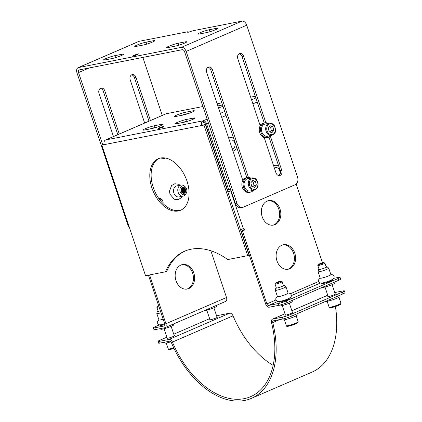 <?xml version="1.0" encoding="UTF-8"?>
<svg xmlns="http://www.w3.org/2000/svg" width="422" height="422" viewBox="0 0 422 422"><rect width="100%" height="100%" fill="white"/><g stroke="black" fill="none" stroke-linecap="round" stroke-linejoin="round"><path stroke-width="0.63" d="M272.907 225.179A12.475 9.622 78.9 0 0 279.364 211.222A12.475 9.622 78.9 0 0 268.107 200.74M262.183 216.708A12.475 9.622 -101.1 0 1 268.687 200.603A12.475 9.622 -101.1 0 1 280.53 210.995A12.475 9.622 -101.1 0 1 273.493 225.09A12.475 9.622 -101.1 0 1 262.183 216.708M175.985 280.656A12.475 9.622 -101.1 0 1 182.489 264.552A12.475 9.622 -101.1 0 1 194.331 274.944A12.475 9.622 -101.1 0 1 187.299 289.038A12.475 9.622 -101.1 0 1 175.985 280.656M186.709 289.133A12.475 9.622 78.9 0 0 193.165 275.17A12.475 9.622 78.9 0 0 181.908 264.694M287.667 269.305A12.475 9.622 78.9 0 0 294.123 255.347A12.475 9.622 78.9 0 0 282.872 244.865M276.943 260.828A12.475 9.622 -101.1 0 1 283.452 244.723A12.475 9.622 -101.1 0 1 295.294 255.115A12.475 9.622 -101.1 0 1 288.258 269.21A12.475 9.622 -101.1 0 1 276.943 260.828M158.962 158.472A28.074 17.629 -113.4 0 0 153.233 187.368A28.074 17.629 -113.4 0 0 181.254 209.95M151.899 187.943A28.074 17.629 66.6 0 1 158.282 158.741A28.074 17.629 66.6 0 1 185.617 177.493A28.074 17.629 66.6 0 1 180.595 210.262A28.074 17.629 66.6 0 1 151.899 187.943M240.487 229.615A3.745 0.396 -18.5 0 0 243.304 228.587L243.974 228.297L244.565 230.059L242.471 230.966L241.3 231.198L243.394 230.291L242.882 228.761M231.092 190.765L230.707 190.934A3.745 0.396 161.5 0 1 227.891 191.963M227.822 191.773L230.206 190.876L229.695 189.351M243.394 230.291L244.565 230.059M230.502 188.998L227.521 190.016L205.472 124.126A1.873 1.176 -113.4 0 0 203.715 122.591L203.124 120.824L207.112 119.099M278.583 305.38A6.24 0.659 -18.5 0 0 286.939 302.685L286.348 300.918A6.24 0.659 161.5 0 1 277.993 303.613L278.583 305.38L269.225 307.216A3.745 2.353 -113.4 0 1 265.707 304.146L241.3 231.198M230.206 190.876L231.071 190.702M277.993 303.613L268.64 305.454A1.873 1.176 66.6 0 1 266.878 303.914L242.471 230.966M296.144 184.061L322.508 262.853M228.692 189.784L206.643 123.894A3.745 2.353 -113.4 0 0 203.124 120.824A3.745 2.885 -101.1 0 0 201.632 125.513L205.308 124.474L203.968 125.054L247.672 255.658L227.748 259.567A79.853 50.144 66.6 0 0 184.556 251.238A79.853 50.144 66.6 0 0 165.461 271.8L145.537 275.714L101.839 145.11L104.092 144.356M188.903 120.861L187.062 121.219A6.863 0.723 -18.5 0 0 181.85 122.686M176.67 123.699A6.863 0.723 161.5 0 1 175.067 123.757A6.863 0.723 161.5 0 1 179.176 121.663A6.863 0.723 161.5 0 1 186.477 119.458L193.492 118.076A6.863 0.723 161.5 0 1 195.096 118.023A6.863 0.723 161.5 0 1 190.987 120.117A6.863 0.723 161.5 0 1 183.691 122.322L176.67 123.699M217.879 105.906L222.542 104.988M220.089 107.352L218.469 107.673M222.98 106.302A6.863 0.723 161.5 0 1 218.533 107.853M148.412 275.149L164.749 323.975A1.873 1.176 -113.4 0 1 164.322 325.921A1.873 1.176 -113.4 0 1 164.169 325.969L164.459 325.842M161.526 124.353A6.863 0.723 161.5 0 1 163.135 124.3A6.863 0.723 161.5 0 1 159.025 126.394A6.863 0.723 161.5 0 1 151.725 128.599L144.709 129.976A6.863 0.723 161.5 0 1 143.1 130.034A6.863 0.723 161.5 0 1 147.209 127.94A6.863 0.723 161.5 0 1 154.51 125.735L161.526 124.353L161.816 125.223M156.937 127.138L155.101 127.497A6.863 0.723 -18.5 0 0 149.884 128.963M192.712 110.849A6.863 0.723 161.5 0 1 194.32 110.796A6.863 0.723 161.5 0 1 190.211 112.89A6.863 0.723 161.5 0 1 182.911 115.095L175.895 116.472A6.863 0.723 161.5 0 1 174.286 116.525A6.863 0.723 161.5 0 1 178.395 114.431A6.863 0.723 161.5 0 1 185.696 112.226L192.712 110.849L193.002 111.719M188.128 113.629L186.287 113.993A6.863 0.723 -18.5 0 0 181.075 115.454M158.319 128.109L163.63 126.394L163.277 127.138L157.96 128.852L158.319 128.109L158.503 128.678M221.814 102.815L217.166 103.765M166.263 113.724L105.669 139.967A3.745 2.353 -113.4 0 0 105.363 140.062L165.957 113.819A3.745 2.353 66.6 0 1 166.263 113.724L202.908 106.529M250.657 97.15L255.321 96.232M286.348 300.918L338.027 278.536L338.618 280.303A6.24 0.659 -18.5 0 0 340.633 279.09L340.042 277.323A6.24 0.659 161.5 0 1 338.027 278.536M333.813 278.309L338.581 277.375A6.24 0.659 161.5 0 1 340.042 277.323M289.824 298.243A5.929 0.628 161.5 0 1 290.183 298.333A5.929 0.628 161.5 0 1 288.268 299.488A5.929 0.628 161.5 0 1 282.334 301.556A5.929 0.628 161.5 0 1 278.942 302.094A5.929 0.628 161.5 0 1 279.174 301.804M332.594 279.723A5.929 0.628 161.5 0 1 332.953 279.812A5.929 0.628 161.5 0 1 331.038 280.962A5.929 0.628 161.5 0 1 325.104 283.035A5.929 0.628 161.5 0 1 321.712 283.573A5.929 0.628 161.5 0 1 321.944 283.283M155.401 329.571L154.811 327.804A6.24 0.659 161.5 0 1 153.35 327.857L153.94 329.619A6.24 0.659 -18.5 0 0 155.401 329.571L164.759 327.736A3.745 2.353 -113.4 0 0 165.065 327.636A3.745 2.353 -113.4 0 0 165.915 323.743L149.578 274.922M153.35 327.857A6.24 0.659 161.5 0 1 155.37 326.644L159.474 324.861M154.811 327.804L164.169 325.969M164.87 324.523A5.929 0.628 161.5 0 1 160.444 325.367A5.929 0.628 161.5 0 1 160.677 325.077M185.226 250.958A79.853 50.144 -113.4 0 0 166.795 271.225L165.461 271.8M203.968 125.054L101.839 145.11M205.308 124.474L249.006 255.078L247.672 255.658M165.915 323.743L226.508 297.505A3.745 2.353 66.6 0 1 225.654 301.398L165.065 327.636M286.939 302.685L338.618 280.303M226.508 297.505L210.873 250.773M105.363 140.062A3.745 2.353 -113.4 0 0 104.429 141.122M203.715 122.591A1.873 1.445 78.9 0 0 202.966 124.933M203.124 120.824L105.669 139.967A3.745 2.885 78.9 0 0 104.181 144.651M278.699 166.11A6.863 5.291 78.9 0 0 275.213 165.303L274.042 165.529A6.863 5.291 78.9 0 0 273.577 165.651M275.213 165.303A6.863 5.291 78.9 0 0 274.369 165.566A6.863 5.291 78.9 0 0 273.672 165.946M279.037 175.462A4.494 3.466 78.9 0 0 279.575 170.208A4.494 3.466 78.9 0 0 275.671 167.629A4.494 3.466 78.9 0 0 275.118 167.798A4.494 3.466 78.9 0 0 274.437 168.22M244.101 178.796A6.863 5.291 78.9 0 0 244.027 178.807L242.856 179.039A6.863 5.291 78.9 0 0 242.392 179.16M244.027 178.807A6.863 5.291 78.9 0 0 243.183 179.07A6.863 5.291 78.9 0 0 242.486 179.45M261.508 124.105A6.863 5.291 78.9 0 0 261.434 124.121L260.263 124.353A6.863 5.291 78.9 0 0 259.799 124.474M261.434 124.121A6.863 5.291 78.9 0 0 260.59 124.385A6.863 5.291 78.9 0 0 259.894 124.764M233.735 138.432A6.863 5.291 78.9 0 0 230.248 137.63L229.077 137.857A6.863 5.291 78.9 0 0 228.613 137.978M230.248 137.63A6.863 5.291 78.9 0 0 229.404 137.888A6.863 5.291 78.9 0 0 228.708 138.274M232.991 151.076A6.863 5.291 78.9 0 0 236.652 147.151M232.232 148.802A4.494 3.466 78.9 0 0 232.438 148.771A4.494 3.466 78.9 0 0 234.97 143.696A4.494 3.466 78.9 0 0 230.702 139.956A4.494 3.466 78.9 0 0 230.154 140.125A4.494 3.466 78.9 0 0 229.468 140.547M182.763 187.326A3.07 2.363 -101.1 0 1 185.654 189.884A3.07 2.363 -101.1 0 1 183.945 193.345M182.452 187.421A3.07 2.363 -101.1 0 1 184.894 189.515A3.07 2.363 -101.1 0 1 183.623 193.376M182.378 187.452A3.07 2.363 -101.1 0 1 184.873 190.037A3.07 2.363 -101.1 0 1 183.544 193.376M182.082 187.616A3.07 2.363 -101.1 0 1 184.113 189.668A3.07 2.363 -101.1 0 1 183.206 193.334M182.019 187.663A3.07 2.363 -101.1 0 1 184.092 190.19A3.07 2.363 -101.1 0 1 183.127 193.318M181.74 187.911A3.07 2.363 -101.1 0 1 183.333 189.821A3.07 2.363 -101.1 0 1 182.773 193.192M181.676 187.98A3.07 2.363 -101.1 0 1 182.689 193.149M181.418 188.333A3.07 2.363 -101.1 0 1 182.552 189.974A3.07 2.363 -101.1 0 1 182.315 192.923M181.36 188.434A3.07 2.363 -101.1 0 1 182.225 192.849M181.133 188.966A3.07 2.363 -101.1 0 1 181.771 190.127A3.07 2.363 -101.1 0 1 181.819 192.443M181.091 189.125A3.07 2.363 -101.1 0 1 181.718 192.316M180.98 190.243A3.07 2.363 -101.1 0 1 180.996 190.28A3.07 2.363 -101.1 0 1 181.191 191.319M181.075 185.063L176.834 185.896A5.613 4.331 78.9 0 0 173.906 193.139A5.613 4.331 78.9 0 0 178.997 196.916L183.238 196.082A5.613 4.331 -101.1 0 1 178.147 192.305A5.613 4.331 -101.1 0 1 181.075 185.063A5.613 4.331 -101.1 0 1 184.351 186.049L185.126 186.714A4.494 3.466 -101.1 0 1 186.366 193.018A4.494 3.466 -101.1 0 1 183.143 194.732A4.494 3.466 -101.1 0 1 180.162 191.72A4.494 3.466 -101.1 0 1 181.027 186.735A4.494 3.466 -101.1 0 1 185.126 186.714M186.366 193.018L185.896 193.93A5.613 4.331 -101.1 0 1 183.238 196.082M181.18 191.282A3.07 2.363 -101.1 0 1 182.779 187.321A3.07 2.363 -101.1 0 1 185.691 189.879A3.07 2.363 -101.1 0 1 183.96 193.345A3.07 2.363 -101.1 0 1 181.18 191.282M318.098 271.779L320.24 278.177A5.613 0.591 -18.5 0 0 323.447 277.671A5.613 0.591 -18.5 0 0 329.07 275.708A5.613 0.591 -18.5 0 0 330.885 274.616L328.743 268.213A5.613 0.591 161.5 0 1 326.929 269.305A5.613 0.591 161.5 0 1 321.306 271.267A5.613 0.591 161.5 0 1 318.098 271.779A5.613 0.591 161.5 0 1 318.093 271.736L318.547 269.558A4.494 0.475 161.5 0 1 319.037 269.173M326.122 266.751A4.494 0.475 161.5 0 1 327.05 266.709A4.494 0.475 161.5 0 1 325.615 267.611A4.494 0.475 161.5 0 1 320.994 269.21A4.494 0.475 161.5 0 1 318.547 269.558M327.05 266.709L328.722 268.181A5.613 0.591 161.5 0 1 328.743 268.213M334.678 282.007L335.021 283.046A6.863 0.723 161.5 0 1 332.805 284.381A6.863 0.723 161.5 0 1 326.285 286.675A6.863 0.723 161.5 0 1 322.081 287.466M275.329 290.299L277.47 296.703A5.613 0.591 -18.5 0 0 280.677 296.191A5.613 0.591 -18.5 0 0 286.301 294.229A5.613 0.591 -18.5 0 0 288.115 293.137L285.974 286.738A5.613 0.591 161.5 0 1 284.159 287.83A5.613 0.591 161.5 0 1 278.536 289.793A5.613 0.591 161.5 0 1 275.329 290.299A5.613 0.591 161.5 0 1 275.323 290.262L275.777 288.078A4.494 0.475 161.5 0 1 276.268 287.698M283.352 285.272A4.494 0.475 161.5 0 1 284.28 285.235A4.494 0.475 161.5 0 1 282.846 286.132A4.494 0.475 161.5 0 1 278.225 287.735A4.494 0.475 161.5 0 1 275.777 288.078M284.28 285.235L285.952 286.707A5.613 0.591 161.5 0 1 285.974 286.738M291.908 300.533L292.251 301.566A6.863 0.723 161.5 0 1 290.035 302.901A6.863 0.723 161.5 0 1 283.162 305.301A6.863 0.723 161.5 0 1 279.237 305.924L279.026 305.285M161.004 312.781A5.613 0.591 161.5 0 1 156.826 313.572L158.967 319.976A5.613 0.591 -18.5 0 0 163.145 319.18M160.349 310.829A4.494 0.475 161.5 0 1 157.274 311.352A4.494 0.475 161.5 0 1 158.039 310.824M156.826 313.572A5.613 0.591 161.5 0 1 156.82 313.535L157.274 311.352M173.468 324.001L173.753 324.84A6.863 0.723 161.5 0 1 171.532 326.174A6.863 0.723 161.5 0 1 164.659 328.574A6.863 0.723 161.5 0 1 160.735 329.197L160.524 328.564M216.238 305.475L216.523 306.319A6.863 0.723 161.5 0 1 214.302 307.654A6.863 0.723 161.5 0 1 204.005 310.777M162.259 115.417L142.858 57.429M102.699 144.741L78.55 72.563A2.495 1.567 66.6 0 1 79.114 69.968A2.495 1.567 66.6 0 1 79.32 69.904L182.23 49.696A2.495 1.567 -113.4 0 1 184.578 51.742L235.365 203.52A6.24 4.811 78.9 0 0 241.02 207.714L242.581 207.408A6.24 4.811 -101.1 0 1 236.921 203.214L186.139 51.437A4.99 3.133 -113.4 0 0 181.444 47.343L242.033 21.1A4.99 3.133 66.6 0 1 246.728 25.193L297.515 176.976A6.24 4.811 -101.1 0 1 295.025 184.789L243.346 207.17A6.24 4.811 -101.1 0 1 242.581 207.408M113.476 136.549L99.017 93.336A4.056 3.128 -101.1 0 1 101.132 88.103A4.056 3.128 -101.1 0 1 104.809 90.825L119.268 134.038M144.662 123.039L130.203 79.832A4.056 3.128 -101.1 0 1 132.318 74.599A4.056 3.128 -101.1 0 1 135.995 77.321L150.454 120.534M78.123 67.678L138.717 41.435A4.99 3.133 66.6 0 1 139.123 41.309L78.534 67.552A4.99 3.133 -113.4 0 0 78.123 67.678A4.99 3.133 -113.4 0 0 76.989 72.869L127.776 224.652A6.24 4.811 78.9 0 0 129.348 227.326M246.844 177.62L210.836 70.005A4.056 3.128 78.9 0 0 207.967 67.256M264.251 122.934L242.022 56.501A4.056 3.128 78.9 0 0 239.153 53.752M278.852 175.578A4.056 3.128 78.9 0 0 280.213 170.63L268.983 137.076M242.808 180.405L206.606 72.204A4.056 3.128 -101.1 0 1 208.721 66.971A4.056 3.128 -101.1 0 1 212.398 69.699L248.437 177.409M260.216 125.714L237.792 58.7A4.056 3.128 -101.1 0 1 239.907 53.467A4.056 3.128 -101.1 0 1 243.584 56.195L265.844 122.723M270.312 136.079L281.769 170.324A4.056 3.128 -101.1 0 1 279.654 175.557A4.056 3.128 -101.1 0 1 275.977 172.83L264.183 137.583M185.121 41.873A6.863 0.723 161.5 0 1 186.73 41.82A6.863 0.723 161.5 0 1 182.615 43.914A6.863 0.723 161.5 0 1 175.32 46.119L168.304 47.496A6.863 0.723 161.5 0 1 166.695 47.549A6.863 0.723 161.5 0 1 170.804 45.455A6.863 0.723 161.5 0 1 178.105 43.25L185.121 41.873L185.411 42.743M216.307 28.369A6.863 0.723 161.5 0 1 217.916 28.311A6.863 0.723 161.5 0 1 213.801 30.405A6.863 0.723 161.5 0 1 206.506 32.61L199.49 33.992A6.863 0.723 161.5 0 1 197.881 34.045A6.863 0.723 161.5 0 1 201.99 31.951A6.863 0.723 161.5 0 1 209.291 29.746L216.307 28.369L216.597 29.234M117.817 134.665L103.248 91.136A4.056 3.128 78.9 0 0 100.378 88.388M149.003 121.161L134.433 77.627A4.056 3.128 78.9 0 0 131.564 74.879M105.152 59.898A6.863 0.723 161.5 0 1 103.548 59.95A6.863 0.723 161.5 0 1 107.657 57.856A6.863 0.723 161.5 0 1 114.953 55.651L121.969 54.274A6.863 0.723 161.5 0 1 123.577 54.222A6.863 0.723 161.5 0 1 119.468 56.316A6.863 0.723 161.5 0 1 112.168 58.521L105.152 59.898M136.338 46.394A6.863 0.723 161.5 0 1 134.734 46.446A6.863 0.723 161.5 0 1 138.843 44.352A6.863 0.723 161.5 0 1 146.139 42.147L153.16 40.77A6.863 0.723 161.5 0 1 154.763 40.712A6.863 0.723 161.5 0 1 150.654 42.807A6.863 0.723 161.5 0 1 143.353 45.012L136.338 46.394M138.332 53.831L137.978 54.575L132.661 56.29L133.014 55.546L138.332 53.831M133.014 55.546L133.204 56.11M242.033 21.1L193.06 30.716L187.743 32.431L188.101 31.692L188.286 32.257M139.123 41.309L188.101 31.692M78.534 67.552L181.444 47.343M335.205 293.907A4.056 0.427 161.5 0 1 335.553 293.965A4.056 0.427 161.5 0 1 334.245 294.756A4.056 0.427 161.5 0 1 330.183 296.17A4.056 0.427 161.5 0 1 327.862 296.539A4.056 0.427 161.5 0 1 328.105 296.286M217.008 317.122A4.056 0.427 161.5 0 1 217.356 317.18A4.056 0.427 161.5 0 1 216.048 317.966A4.056 0.427 161.5 0 1 211.986 319.385A4.056 0.427 161.5 0 1 209.665 319.755A4.056 0.427 161.5 0 1 209.908 319.496M174.239 335.643A4.056 0.427 161.5 0 1 174.587 335.701A4.056 0.427 161.5 0 1 173.273 336.492A4.056 0.427 161.5 0 1 169.211 337.906A4.056 0.427 161.5 0 1 166.896 338.275A4.056 0.427 161.5 0 1 167.138 338.022M292.435 312.433A4.056 0.427 161.5 0 1 292.784 312.491A4.056 0.427 161.5 0 1 291.475 313.277A4.056 0.427 161.5 0 1 287.414 314.696A4.056 0.427 161.5 0 1 285.093 315.06A4.056 0.427 161.5 0 1 285.335 314.807M334.751 292.546L342.959 290.932A6.24 0.659 161.5 0 1 344.421 290.885A6.24 0.659 161.5 0 1 342.4 292.098L290.721 314.48A6.24 0.659 161.5 0 1 282.365 317.175L272.791 319.058A3.745 2.353 -113.4 0 0 272.485 319.153A3.745 2.353 -113.4 0 0 271.51 322.619A79.853 50.144 66.6 0 1 250.694 396.633A79.853 50.144 66.6 0 1 172.429 342.078A3.745 2.353 -113.4 0 0 169.069 339.425L159.495 341.308A6.24 0.659 161.5 0 1 158.034 341.356A6.24 0.659 161.5 0 1 160.049 340.143L166.864 337.194M282.365 317.175L282.956 318.942A6.24 0.659 -18.5 0 0 291.312 316.247L342.991 293.865A6.24 0.659 -18.5 0 0 345.011 292.652L344.421 290.885M158.034 341.356L158.625 343.123A6.24 0.659 -18.5 0 0 160.086 343.07L159.495 341.308M173.758 334.208L209.634 318.668M216.628 315.983A6.24 0.659 161.5 0 1 220.084 315.065L229.658 313.187A3.745 2.353 66.6 0 1 233.023 315.835A79.853 50.144 -113.4 0 0 273.145 365.389M282.956 318.942L273.382 320.82A1.873 1.176 -113.4 0 0 273.229 320.868A1.873 1.176 -113.4 0 0 272.739 322.603A81.726 51.32 66.6 0 1 251.438 398.352A81.726 51.32 66.6 0 1 171.343 342.516A1.873 1.176 -113.4 0 0 169.66 341.192L160.086 343.07M335.421 306.53A81.726 51.32 66.6 0 1 312.032 372.109L251.438 398.352M170.915 341.804A7.485 0.791 161.5 0 1 169.127 342.337A7.485 0.791 161.5 0 1 164.865 343.012L164.585 342.189M158.762 306.087A2.975 0.316 161.5 0 1 157.332 306.245L156.852 307.2A3.745 0.396 -18.5 0 0 156.842 307.248A3.745 0.396 -18.5 0 0 159.031 306.894M157.332 306.245A2.975 0.316 161.5 0 1 158.593 305.575M275.529 283.035L275.049 283.99A3.745 0.396 -18.5 0 0 275.038 284.032A3.745 0.396 -18.5 0 0 275.919 284.006A3.745 0.396 -18.5 0 0 279.897 282.803A3.745 0.396 -18.5 0 0 282.139 281.659A3.745 0.396 -18.5 0 0 282.107 281.627L281.147 281.152A2.975 0.316 161.5 0 1 279.528 282.038A2.975 0.316 161.5 0 1 276.22 283.046A2.975 0.316 161.5 0 1 275.529 283.035A2.975 0.316 161.5 0 1 278.251 281.827A2.975 0.316 161.5 0 1 281.147 281.152M282.782 318.974L283.062 319.797A7.485 0.791 -18.5 0 0 290.41 318.172A7.485 0.791 -18.5 0 0 297.257 315.049L296.856 313.841M318.299 264.51L317.819 265.464A3.745 0.396 -18.5 0 0 317.813 265.512A3.745 0.396 -18.5 0 0 318.689 265.48A3.745 0.396 -18.5 0 0 322.666 264.277A3.745 0.396 -18.5 0 0 324.908 263.138A3.745 0.396 -18.5 0 0 324.877 263.101L323.917 262.632A2.975 0.316 161.5 0 1 322.297 263.513A2.975 0.316 161.5 0 1 318.995 264.525A2.975 0.316 161.5 0 1 318.299 264.51A2.975 0.316 161.5 0 1 321.021 263.302A2.975 0.316 161.5 0 1 323.917 262.632M325.837 301.292A7.485 0.791 -18.5 0 0 333.264 299.62A7.485 0.791 -18.5 0 0 340.026 296.524L339.626 295.321M163.029 203.573A3.745 2.885 78.9 0 0 160.16 198.562A3.745 2.885 78.9 0 0 159.484 198.593A3.745 2.885 78.9 0 0 158.983 198.751M159.511 199.479A2.975 2.295 -101.1 0 1 160.645 199.226A2.975 2.295 -101.1 0 1 162.876 203.42M254.345 190.132L250.135 190.96A6.24 4.811 -101.1 0 1 244.739 187.442A6.24 4.811 -101.1 0 1 245.388 180.173A6.24 4.811 -101.1 0 1 247.735 178.717L251.945 177.889A6.24 4.811 78.9 0 0 249.597 179.345A6.24 4.811 78.9 0 0 248.948 186.614A6.24 4.811 78.9 0 0 254.345 190.132C257.441 189.04 258.633 186.513 257.921 182.562C256.819 179.218 254.825 177.662 251.945 177.889M250.874 182.763L252.799 180.41L255.537 181.571L256.349 185.079L254.424 187.426L251.686 186.271L250.874 182.763M255.537 181.571L253.2 182.03L251.855 181.565M252.857 186.767L254.012 185.538L256.349 185.079M254.012 185.538L253.2 182.03M253.269 190.343A7.485 5.771 -101.1 0 1 250.378 192.184A7.485 5.771 -101.1 0 1 243.615 187.231A7.485 5.771 -101.1 0 1 245.615 178.337A7.485 5.771 -101.1 0 1 247.492 177.493A7.485 5.771 -101.1 0 1 250.863 178.1M250.378 192.184L249.133 192.427A7.485 5.771 -101.1 0 1 242.365 187.473A7.485 5.771 -101.1 0 1 244.37 178.58A7.485 5.771 -101.1 0 1 246.248 177.736L247.492 177.493M271.752 135.446L267.543 136.274A6.24 4.811 -101.1 0 1 261.624 131.078A6.24 4.811 -101.1 0 1 265.143 124.031L269.352 123.203A6.24 4.811 78.9 0 0 265.834 130.25A6.24 4.811 78.9 0 0 271.752 135.446L274.316 133.827C275.861 132.302 275.941 129.686 274.543 125.978C273.53 124.031 271.8 123.108 269.352 123.203M273.767 130.329L271.884 132.724L269.13 131.632L268.271 128.135L270.159 125.74L272.907 126.832L273.767 130.329L271.43 130.788L270.571 127.291L269.268 126.874M270.571 127.291L272.907 126.832M270.265 132.081L271.43 130.788M270.676 135.657A7.485 5.771 -101.1 0 1 267.785 137.498A7.485 5.771 -101.1 0 1 261.023 132.54A7.485 5.771 -101.1 0 1 263.022 123.651A7.485 5.771 -101.1 0 1 264.9 122.807A7.485 5.771 -101.1 0 1 268.271 123.414M267.785 137.498L266.535 137.741A7.485 5.771 -101.1 0 1 259.773 132.788A7.485 5.771 -101.1 0 1 261.777 123.894A7.485 5.771 -101.1 0 1 263.655 123.05L264.9 122.807M230.707 190.934L243.304 228.587M266.878 303.914L275.941 299.989M290.594 293.643L318.71 281.469M257.241 101.982L252.899 103.865M226.055 115.491L221.714 117.369M208.457 123.113L206.643 123.894M186.477 119.458L187.062 121.219M193.492 118.076L193.782 118.946M154.51 125.735L155.101 127.497M185.696 112.226L186.287 113.993M220.374 113.354L224.715 111.477M251.559 99.85L255.901 97.967M320.467 283.004L291.402 295.595M277.697 301.53L268.64 305.454M89.142 67.974L78.55 72.563M128.415 224.525L127.776 224.652M236.921 203.214L235.365 203.52M212.398 69.699L210.836 70.005M243.584 56.195L242.022 56.501M281.769 170.324L280.213 170.63M178.105 43.25L178.764 45.223M209.291 29.746L209.95 31.713M103.248 91.136L104.809 90.825M134.433 77.627L135.995 77.321M114.953 55.651L115.612 57.624M121.969 54.274L122.264 55.145M146.139 42.147L146.798 44.115M153.16 40.77L153.45 41.636M246.728 25.193L186.139 51.437M291.312 316.247L290.721 314.48M272.791 319.058L284.992 313.773M291.887 310.787L327.762 295.247M342.4 292.098L342.991 293.865M169.069 339.425L229.658 313.187M172.429 342.078L233.023 315.835M279.739 319.57L272.739 322.603M169.808 348.883A5.491 0.58 -18.5 0 0 173.996 348.414L169.597 349.537L168.462 349.369L166.184 343.028M173.706 347.807A6.24 0.659 161.5 0 1 168.172 348.968M288.601 326.18A5.491 0.58 -18.5 0 0 295.695 323.917A5.491 0.58 -18.5 0 0 296.845 322.714M286.369 325.758C286.237 326.338 286.949 326.486 288.511 326.211L294.324 324.465L297.921 322.74L298.201 321.796A6.24 0.659 161.5 0 1 294.466 323.7A6.24 0.659 161.5 0 1 287.83 325.705A6.24 0.659 161.5 0 1 286.369 325.758L284.381 319.818M331.37 307.659A5.491 0.58 -18.5 0 0 338.465 305.396A5.491 0.58 -18.5 0 0 339.615 304.188M329.139 307.232C329.007 307.812 329.719 307.965 331.281 307.685L337.094 305.945L340.691 304.22L340.971 303.276A6.24 0.659 161.5 0 1 337.236 305.18A6.24 0.659 161.5 0 1 330.6 307.184A6.24 0.659 161.5 0 1 329.139 307.232L327.15 301.292M250.489 179.814A5.491 4.231 -101.1 0 1 257.715 182.868A5.491 4.231 -101.1 0 1 252.63 189.072A5.491 4.231 -101.1 0 1 250.489 179.814M274.194 133.273A5.491 4.231 -101.1 0 1 266.941 130.377A5.491 4.231 -101.1 0 1 271.921 124.047A5.491 4.231 -101.1 0 1 274.194 133.273M182.288 196.267L181.064 197.95L177.957 199.659L174.307 199.247L169.976 194.241L169.475 191.113L171.601 185.511L174.845 183.744L178.517 184.224L180.12 185.247M165.487 158.05L164.179 158.482L160.481 158.05M330.822 274.416L333.122 274.917L334.134 276.531L334.06 277.739L333.554 278.678L330.848 280.35L327.287 281.696L322.709 282.956L320.551 283.03L319.581 282.582L318.568 280.968L318.636 279.76L320.171 277.982M321.88 283.083L322.076 283.663M332.525 279.522L332.721 280.102M288.052 292.942L290.352 293.443L291.365 295.052L291.291 296.265L290.784 297.204L288.078 298.876L284.518 300.216L279.939 301.482L277.781 301.551L276.811 301.108L275.798 299.493L275.867 298.285L277.402 296.502M279.111 301.603L279.306 302.189M289.756 298.043L289.951 298.623M164.722 323.901L161.436 324.755L159.284 324.824L158.308 324.376L157.295 322.767L157.364 321.559L158.899 319.776M160.608 324.877L160.803 325.457M327.752 295.215L291.876 310.756M284.982 313.741L272.485 319.153M174.344 335.954L171.126 326.348M167.244 338.333L164.037 328.743M158.224 311.367L156.842 307.248M292.541 312.744L289.344 303.191M283.531 285.815L282.139 281.659M285.441 315.118L282.239 305.549M276.415 288.142L275.038 284.032M298.201 321.796L296.212 315.856M217.114 317.434L213.896 307.823M210.014 319.807L206.806 310.217M335.311 294.224L332.114 284.671M326.301 267.295L324.908 263.138M328.211 296.597L325.009 287.023M319.185 269.621L317.813 265.512M340.971 303.276L338.982 297.336M158.946 198.699L159.484 198.593M226.018 185.522L225.749 185.575"/></g></svg>
